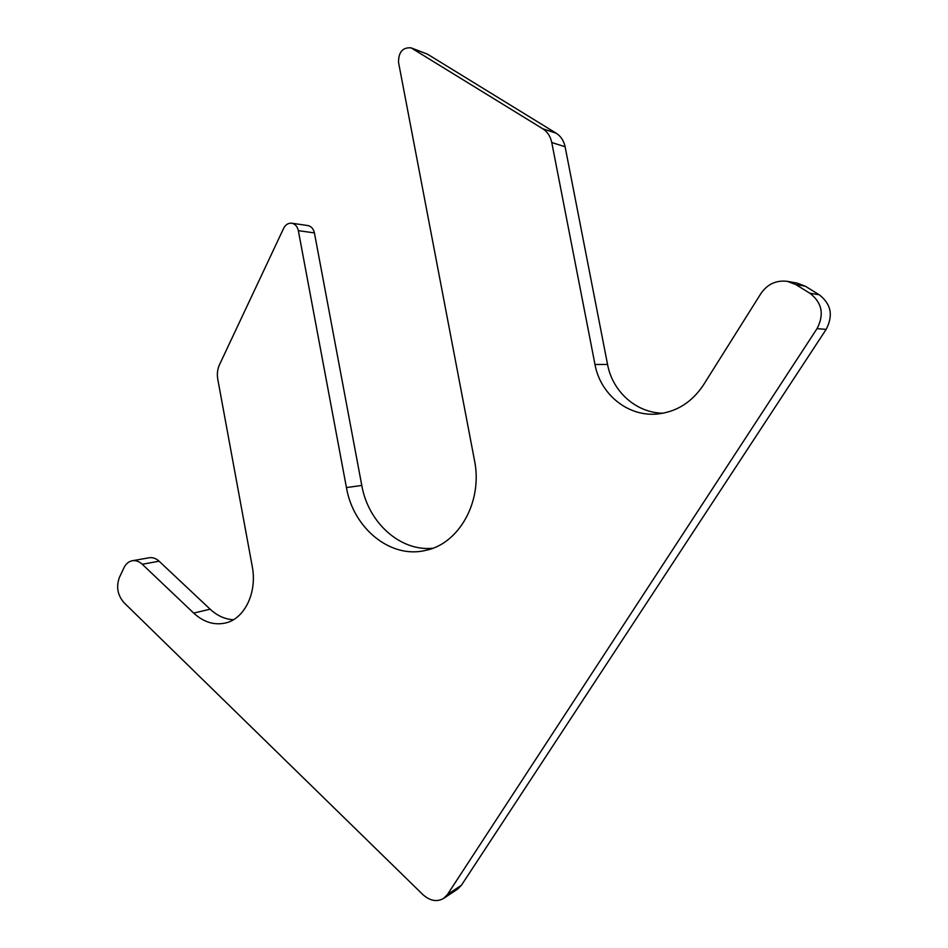 <?xml version="1.0" encoding="UTF-8"?>
<svg xmlns="http://www.w3.org/2000/svg" width="948" height="948" viewBox="0 0 948 948"><rect width="100%" height="100%" fill="white"/><g stroke="black" fill="none" stroke-linecap="round" stroke-linejoin="round"><path stroke-width="1.42" d="M795.716 284.519L809.9 293.252C822.058 302.649 824.428 314.44 817.022 328.648L447.492 894.462L443.593 898.431C436.862 902.212 429.942 900.92 422.844 894.568L123.975 602.655C117.54 595.119 116.023 586.705 119.424 577.403L123.927 567.816C125.871 563.835 128.655 561.477 132.282 560.742C135.789 560.197 139.107 561.37 142.259 564.261L193.688 613.083C203.595 622.184 214.212 625.479 225.565 622.978C244.679 618.736 257.406 592.37 252.227 566.323L217.779 379.295C216.879 374.069 217.459 369.175 219.533 364.613L283.594 228.421C285.561 224.652 288.263 222.922 291.735 223.207C295.172 223.929 297.376 226.406 298.347 230.66L346.435 487.568C353.26 528.214 390.493 559.059 425.628 550.385C459.057 543.879 483.042 501.314 474.462 460.266L398.527 62.367C398.516 52.045 402.699 47.21 411.088 47.85L542.73 128.75C547.458 131.784 550.48 136.382 551.772 142.532L594.989 364.482C600.321 394.321 627.932 416.919 657.284 414.015C676.516 411.953 691.886 402.308 703.392 385.066L760.948 293.489C767.489 284.056 776.305 280.016 787.397 281.355L795.716 284.519L805.231 286.166L819.167 294.733C831.1 303.929 833.434 315.483 826.146 329.383L817.022 328.648M443.593 898.431L457.588 889.141L461.451 885.231L826.146 329.383M132.282 560.742L149.18 557.768C152.675 557.223 155.982 558.372 159.098 561.204L142.259 564.261M233.398 619.731C224.984 619.269 217.222 615.762 210.148 609.197L159.098 561.204M291.735 223.207L307.863 225.565C311.264 226.276 313.444 228.729 314.416 232.9L298.347 230.66M432.786 548.252C400.056 551.629 368.144 522.395 361.792 485.459L314.416 232.9M411.088 47.85L427.43 54.143L556.192 133.218C560.849 136.204 563.823 140.707 565.103 146.739L551.772 142.532M663.102 413.209C636.274 412.996 612.515 391.631 607.561 364.459L565.103 146.739M787.397 281.355L797.055 283.073L805.231 286.166M819.167 294.733L809.9 293.252M461.451 885.231L447.492 894.462M210.148 609.197L193.688 613.083M361.792 485.459L346.435 487.568M427.43 54.143L412.333 48.467M556.192 133.218L542.73 128.75M607.561 364.459L594.989 364.482"/></g></svg>
